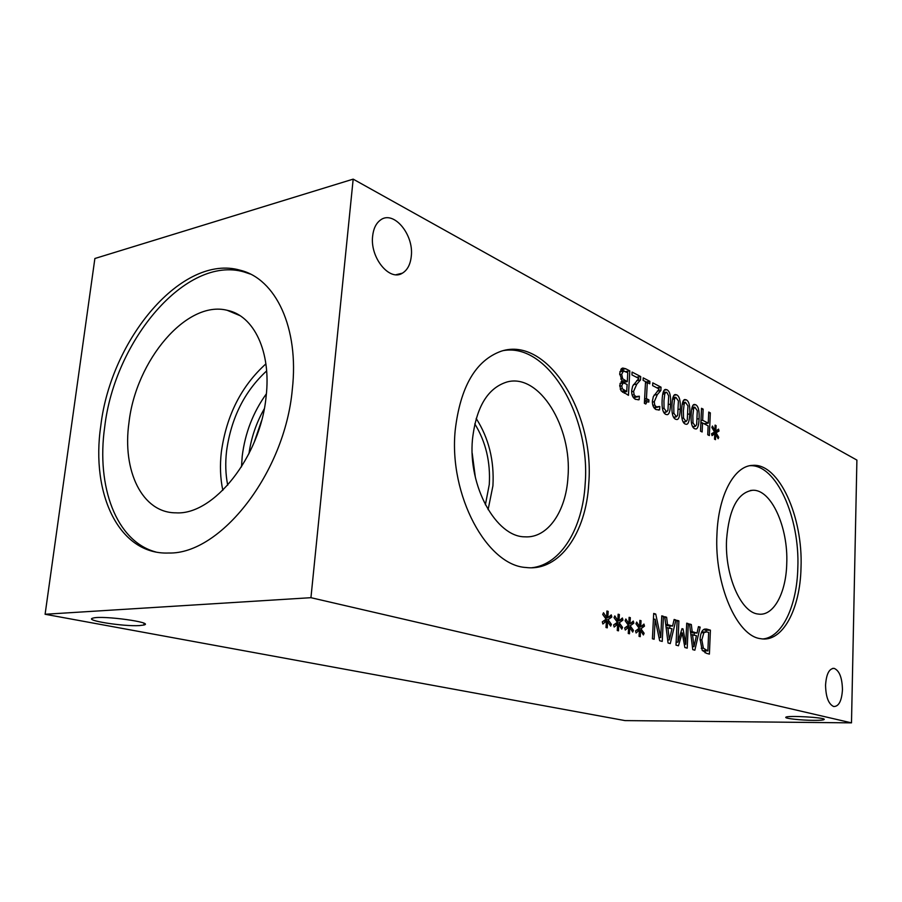 <?xml version="1.0" encoding="UTF-8"?>
<svg xmlns="http://www.w3.org/2000/svg" width="902" height="902" viewBox="0 0 902 902"><rect width="100%" height="100%" fill="white"/><g stroke="black" fill="none" stroke-linecap="round" stroke-linejoin="round"><path stroke-width="1.35" d="M617.374 622.279L614.048 617.656L614.803 615.908L617.859 620.644L618.141 614.217L619.381 614.566L618.964 620.948L622.391 618.017L622.932 620.114L619.246 622.786L622.538 627.375L621.782 629.122L618.761 624.398L618.479 630.836L617.239 630.509L617.678 624.105L614.183 627.048L613.642 624.928L617.374 622.279M617.678 624.105L614.634 624.229M618.761 624.398L617.656 624.443M622.538 627.375L620.711 627.442M619.246 622.786L616.494 622.899M622.932 620.114L619.787 620.249M617.43 621.016L616.788 621.467M618.964 620.948L616.494 621.05M619.381 614.566L618.118 614.623M617.859 620.644L616.246 620.7M639.157 628.277L635.955 623.778L636.677 622.053L639.608 626.676L639.868 620.373L641.063 620.711L640.679 626.969L643.949 624.071L644.479 626.135L640.95 628.773L644.118 633.249L643.385 634.963L640.488 630.363L640.228 636.665L639.033 636.35L639.439 630.07L636.102 632.978L635.583 630.904L639.157 628.277M639.439 630.07L636.575 630.171M640.488 630.363L639.428 630.397M644.118 633.249L642.348 633.305M640.95 628.773L638.345 628.874M644.479 626.135L641.491 626.247M640.679 626.969L638.289 627.059M641.063 620.711L639.856 620.768M639.608 626.676L638.052 626.732M676.004 645.133L677.154 620.362L678.902 620.869L677.921 642.168L682.002 628.649L683.062 628.953L685.757 644.299L686.715 623.169L688.305 623.643L687.211 648.143L684.855 647.512L682.239 632.9L678.439 645.787L676.004 645.133M682.239 632.9L680.706 632.945M688.305 623.643L686.693 623.699M685.757 644.299L684.291 644.344M683.062 628.953L681.901 628.998M677.921 642.168L676.139 642.213M678.902 620.869L677.131 620.948M692.522 634.568L693.988 646.599L696.445 635.684L690.864 634.625M693.988 646.599L692.375 646.644M700.155 627.127L694.844 650.195L692.759 649.632L689.523 624.004L691.327 624.534L692.184 631.671L697.032 633.069L698.464 626.631L700.155 627.127L698.34 627.194M697.032 633.069L690.616 632.629M692.184 631.671L690.504 631.727M691.327 624.534L689.602 624.59M694.439 633.148L694.021 634.997M707.878 650.894L708.645 632.415L706.672 631.885L703.898 632.652L701.835 639.856L703.391 648.211L707.878 650.894L702.545 650.737M703.391 648.211L701.249 648.267M704.992 631.941L701.677 631.964M703.898 632.652L701.339 632.742M702.196 650.229L700.099 639.326C700.369 634.76 701.373 631.625 703.086 629.946L706.424 629.044L710.404 630.148L709.4 654.108L706.582 653.352L702.196 650.229M710.404 630.148L706.074 630.295L706.007 631.817M705.195 650.962L705.116 652.845M703.583 629.562L706.074 630.295M667.863 627.555L669.374 639.89L671.979 628.728L666.116 627.623M669.374 639.89L667.683 639.946M675.914 619.99L670.265 643.588L668.066 642.991L664.74 616.697L666.623 617.261L667.503 624.59L672.599 626.056L674.132 619.471L675.914 619.99L673.997 620.069M672.599 626.056L665.856 625.548M667.503 624.59L665.744 624.658M666.623 617.261L664.819 617.329M670.062 626.146L669.6 628.051M652.417 638.785L653.691 613.45L655.731 614.059L660.715 637.5L661.775 615.829L663.455 616.325L662.237 641.423L659.666 640.736L655.134 619.2L654.13 639.247L652.417 638.785M655.134 619.2L653.398 619.279M663.455 616.325L661.752 616.393M660.715 637.5L658.99 637.545M655.731 614.059L653.646 614.149M628.378 625.312L625.12 620.745L625.864 619.009L628.841 623.688L629.111 617.329L630.34 617.667L629.934 623.992L633.283 621.072L633.824 623.158L630.205 625.819L633.441 630.34L632.697 632.077L629.743 627.409L629.472 633.79L628.254 633.463L628.671 627.115L625.266 630.036L624.725 627.95L628.378 625.312M628.671 627.115L625.717 627.228M629.743 627.409L628.649 627.454M633.441 630.34L631.637 630.408M630.205 625.819L627.533 625.92M633.824 623.158L630.757 623.282M628.333 624.049L627.769 624.466M629.934 623.992L627.499 624.083M630.34 617.667L629.1 617.723M628.841 623.688L627.262 623.756M606.133 619.178L602.739 614.499L603.517 612.729L606.629 617.52L606.922 611.026L608.196 611.387L607.768 617.836L611.263 614.882L611.815 617.013L608.049 619.697L611.409 624.342L610.631 626.112L607.553 621.331L607.26 627.837L605.986 627.499L606.437 621.027L602.874 623.992L602.322 621.839L606.133 619.178M606.437 621.027L603.303 621.151M607.553 621.331L606.415 621.377M611.409 624.342L609.538 624.409M608.049 619.697L605.208 619.821M611.815 617.013L608.579 617.148M606.291 617.904L605.58 618.411M607.768 617.836L605.242 617.949M608.196 611.387L606.899 611.455M606.629 617.52L604.983 617.588M856.9 460.088L353.178 179.137L310.942 597.688L851.488 722.863L856.9 460.088M372.639 236.087C373.451 228.747 375.976 223.459 380.238 220.212C393.283 209.58 414.074 234.396 411.278 256.258C410.41 264.444 407.445 270.081 402.393 273.171C389.619 281.706 369.854 257.656 372.639 236.087M825.556 685.137C826.322 674.019 829.186 668.438 834.158 668.371C839.412 670.637 842.175 677.752 842.457 689.68C841.735 700.944 838.804 706.559 833.685 706.525C828.521 704.124 825.815 696.998 825.556 685.137M716.943 534.367C718.33 494.961 734.408 465.657 752.685 465.364C779.012 463.008 803.175 516.936 801.01 567.775C800.221 609.267 782.429 642.867 760.645 638.672C736.957 636.327 714.226 584.293 716.943 534.367M455.194 430.389C460.302 386.811 475.647 360.417 501.253 351.182C547.615 335.871 594.734 413.33 588.758 483.438C586.3 532.552 559.556 571.699 526.159 567.505C487.193 565.734 448.689 495.446 455.194 430.389M622.053 380.892L619.708 373.394L621.523 368.614L622.718 368.039L625.74 368.76L629.81 370.88L628.446 395.335L620.959 390.577L619.73 385.267L622.053 380.892M643.092 380.34L643.227 377.882L649.902 381.366L649.767 383.812L647.298 382.527L646.441 398.639L648.921 399.89L648.809 402.089L647.038 401.649L645.809 404.04L644.378 403.341L645.539 381.614L643.092 380.34M700.504 431.167L701.519 408.29L703.143 409.136L702.658 420.298L708.25 423.151L708.724 412.045L710.325 412.879L709.344 435.565L707.743 434.764L708.126 425.834L702.534 423.004L702.139 431.979L700.504 431.167M714.553 432.013L711.847 427.447L712.445 426.037L714.925 430.671L715.106 425.113L716.109 425.631L715.827 431.122L718.544 429.127L719.007 431.055L716.064 432.768L718.747 437.312L718.15 438.71L715.692 434.099L715.511 439.669L714.508 439.161L714.812 433.659L712.039 435.643L711.577 433.704L714.553 432.013M694.585 428.698C691.89 427.356 690.752 422.688 691.146 414.683C691.439 408.031 692.488 404.615 694.269 404.434L695.668 404.739C698.34 406.103 699.478 410.76 699.084 418.708C698.791 425.451 697.731 428.878 695.893 428.991L694.585 428.698M685.159 424.019C682.408 422.643 681.247 417.919 681.664 409.846C681.968 403.171 683.028 399.733 684.843 399.53L686.287 399.845C689.015 401.232 690.165 405.934 689.759 413.95C689.455 420.727 688.373 424.177 686.512 424.312L685.159 424.019M675.542 419.238C672.745 417.84 671.562 413.071 671.99 404.919C672.317 398.21 673.388 394.749 675.215 394.535L676.714 394.85C679.499 396.271 680.672 401.018 680.243 409.113C679.939 415.912 678.834 419.396 676.962 419.543L675.542 419.238M665.744 414.368C662.891 412.947 661.685 408.121 662.136 399.902C662.463 393.159 663.556 389.675 665.405 389.427L666.961 389.754C669.803 391.197 670.998 396.001 670.547 404.164C670.22 411.008 669.115 414.503 667.209 414.683L665.744 414.368M652.631 385.628L652.777 382.865L661.031 387.172L660.862 390.532L657.344 394.591L654.254 401.751L654.762 405.099L656.363 406.892L659.768 406.464L659.587 409.869L656.092 409.598C653.499 408.121 652.27 405.257 652.405 400.995L653.352 396.564L659.215 389.044L652.631 385.628M631.941 374.894L632.088 372.075L640.691 376.562L640.51 379.979L636.835 384.083L633.599 391.344L634.117 394.76L635.786 396.609L639.326 396.215L639.146 399.676L635.493 399.36C632.798 397.827 631.524 394.896 631.671 390.566L632.674 386.045L638.796 378.457L631.941 374.894M639.146 399.676L637.985 399.857M634.907 397.275L634.816 398.966M637.41 396.891L633.339 397.511M640.51 379.979L636.733 380.599M640.691 376.562L636.474 377.25M659.587 409.869L658.291 410.06M655.382 407.524L655.303 409.113M660.862 390.532L657.321 391.073M661.031 387.172L656.859 387.826M663.94 400.815L664.052 408.302L666.668 411.91L667.954 410.23L668.675 395.933L666.837 392.37L666.003 392.201L664.774 393.847L663.94 400.815M665.27 412.113L664.706 413.646M663.613 391.118L664.627 392.404M673.76 405.821L673.884 413.24L676.432 416.803L677.706 415.123L678.405 400.962L675.801 397.275L674.572 398.921L673.76 405.821M675.012 416.995L674.482 418.483M673.433 396.237L674.38 397.478M683.4 410.737L683.524 418.088L686.016 421.595L687.279 419.926L687.944 405.889L685.396 402.247L684.178 403.882L683.4 410.737M684.562 421.798L684.054 423.218M683.051 401.266L683.953 402.461M692.849 415.551L692.984 422.835L695.408 426.296L696.66 424.639L697.291 410.726L694.811 407.129L693.615 408.764L692.849 415.551M693.92 426.499L693.446 427.852M692.488 406.182L693.334 407.343M714.812 433.659L711.667 434.065M715.692 434.099L714.779 434.223M718.747 437.312L717.485 437.47M716.064 432.768L712.388 433.253M719.007 431.055L714.429 431.81M715.827 431.122L714.158 431.336M716.109 425.631L715.083 425.767M714.925 430.671L713.843 430.806M702.534 423.004L700.854 423.23M710.325 412.879L708.679 413.116M705.657 423.5L705.612 424.56M708.25 423.151L704 423.726L700.91 422.159M702.658 420.298L700.978 420.524M703.143 409.136L701.474 409.373M648.921 399.89L644.547 400.556L644.468 402.033M646.441 398.639L644.614 398.921M647.298 382.527L645.471 382.82M649.902 381.366L645.528 382.065L645.494 382.809M626.71 391.603L627.115 384.432L623.248 382.843L621.749 385.808L622.335 388.762L626.71 391.603L622.549 392.257M622.335 388.762L620.204 389.1M627.273 381.704L627.769 372.673L623.44 371.038L621.715 374.285L622.651 378.705L627.273 381.704L622.854 382.425L621.117 381.546M622.651 378.705L620.723 379.02M622.944 371.229L619.911 371.748M629.81 370.88L625.638 371.579M624.804 382.11L624.748 383.226M624.252 391.987L624.184 393.204M620.88 369.29L624.353 371.083M261.501 420.862L254.127 442.487M248.963 453.695C251.196 437.763 256.292 422.812 264.252 408.832M155.696 551.945C116.223 541.392 96.153 486.561 104.688 427.074C114.689 340.201 186.319 255.187 243.89 271.908L250.361 274.073M292.304 389.427C284.908 472.851 220.528 554.572 168.663 553.016C119.188 555.057 90.628 494.07 100.787 425.857C110.878 338.791 182.554 253.53 240.112 270.205C275.685 278.673 299.306 327.809 292.304 389.427M128.986 422.474C135.931 360.417 186.601 300.005 227.157 310.288C253.89 315.508 271.412 351.701 266.101 396.576C260.543 456.773 213.605 515.403 175.958 512.832C142.133 512.967 122.052 470.743 128.986 422.474M222.828 490.305C220.28 478.308 219.784 465.488 221.362 451.868C226.481 415.394 241.319 386.056 265.898 363.878M227.71 485.186C225.568 474.486 225.184 463.109 226.571 451.034C231.16 418.009 244.521 391.299 266.642 370.914M241.488 466.886L242.232 456.051C245.085 432.983 253.135 412.248 266.383 393.824M139.517 625.582C123.405 626.676 83.04 620.272 93.053 618.084C102.456 615.209 155.245 622.527 143.858 625.03L139.517 625.582M813.525 720.36C801.145 720.292 784.56 718.488 785.8 717.327C786.003 715.207 826.255 717.462 824.202 719.48C823.582 720.1 820.031 720.394 813.525 720.36M503.632 350.54C548.585 343.031 590.686 417.276 585.173 483.844C582.793 528.008 561.055 564.629 531.785 567.753M472.479 439.263C476.2 407.005 487.745 387.905 507.093 381.952C539.43 373.033 572.296 427.368 567.967 477.034C566.095 511.366 547.717 538.415 524.919 536.825C496.348 537.096 467.867 486.358 472.479 439.263M476.188 418.483C488.783 438.147 494.352 460.595 492.92 485.817L488.106 509.641M474.79 423.872C485.772 441.766 490.609 461.982 489.279 484.498L485.377 504.816M472.186 453.131L475.354 477.293M749.912 465.703C776.148 464.011 799.984 517.556 797.819 567.967C796.996 605.524 782.417 637.116 763.047 638.943M726.561 539.779C729.008 508.987 737.701 492.481 752.629 490.271C771.199 489.087 788.371 527.343 786.747 563.592C786.116 593.042 773.521 616.54 758.311 614.059C741.094 612.853 724.667 575.555 726.561 539.779M353.178 179.137L94.879 258.502L45.1 614.262L625.007 720.597L851.488 722.863M45.1 614.262L310.942 597.688M706.616 650.556L702.489 650.658M701.835 639.856L700.076 639.901M707.563 629.314L703.763 629.438M635.786 396.609L633.024 397.027M634.117 394.76L632.167 395.065M633.599 391.344L631.648 391.648M636.835 384.083L633.441 384.624M656.363 406.892L653.691 407.276M654.762 405.099L652.868 405.37M654.254 401.751L652.383 402.033M657.344 394.591L654.142 395.076M664.052 408.302L662.451 408.538M664.774 393.847L662.733 394.163M670.547 404.164L668.698 404.434M666.961 389.754L664.199 390.183M673.884 413.24L672.317 413.466M674.572 398.921L672.576 399.214M680.243 409.113L678.439 409.373M676.714 394.85L674.031 395.256M683.524 418.088L681.98 418.302M684.178 403.882L682.239 404.175M689.759 413.95L687.989 414.21M686.287 399.845L683.682 400.229M692.984 422.835L691.462 423.038M693.615 408.764L691.699 409.034M699.084 418.708L697.347 418.945M695.668 404.739L693.142 405.111M624.906 390.701L621.444 391.243M622.73 383.046L620.012 383.485M621.749 385.808L619.708 386.135M625.12 380.61L621.636 381.185M621.715 374.285L619.685 374.612M625.74 368.76L621.32 369.504M704.462 629.111L706.424 629.044M633.351 397.511L637.658 396.857M653.973 407.727L658.054 407.129M666.668 411.91L663.692 412.338M666.003 392.201L663.071 392.652M676.432 416.803L673.512 417.209M675.801 397.275L672.915 397.703M686.016 421.595L683.152 421.989M685.396 402.247L682.566 402.664M695.408 426.296L692.601 426.68M694.811 407.129L692.037 407.524M644.445 402.044L647.038 401.649M623.248 382.843L620.046 383.361M623.44 371.038L619.933 371.624M240.112 270.205L243.89 271.908M227.157 310.288L239.955 315.632M143.858 625.03L144.072 623.35M396.079 274.704L402.393 273.171M832.625 668.393L834.158 668.371M752.685 465.364L750.396 465.624M752.629 490.271L750.408 490.496"/></g></svg>
